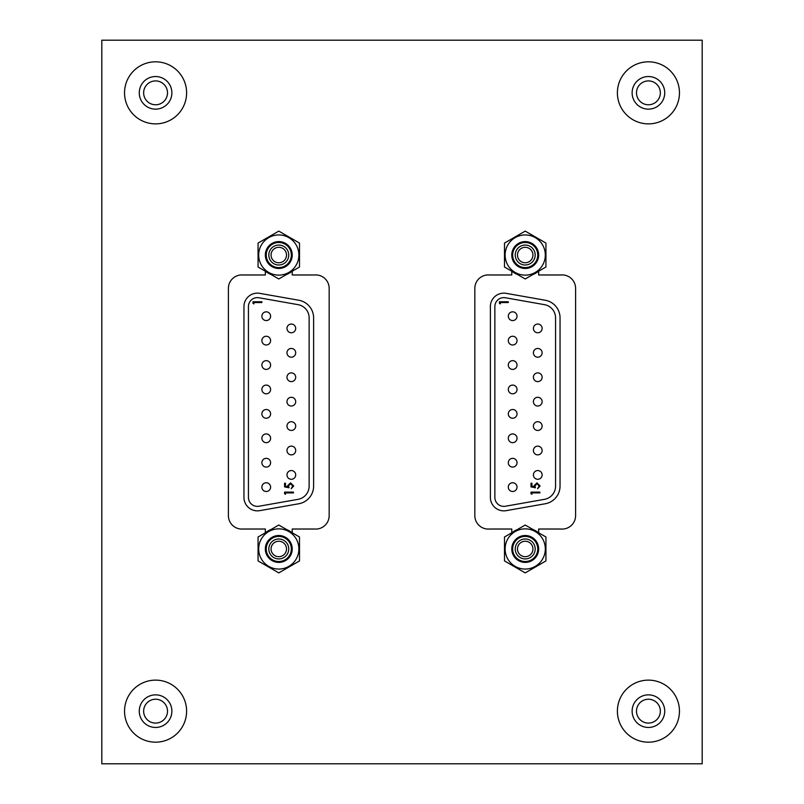 <?xml version="1.0" encoding="UTF-8"?>
<svg xmlns="http://www.w3.org/2000/svg" width="804" height="804" viewBox="0 0 804 804"><rect width="100%" height="100%" fill="white"/><g stroke="black" fill="none" stroke-linecap="round" stroke-linejoin="round"><path stroke-width="1.21" d="M265.782 532.539A20.944 20.944 0 0 1 271.069 529.484M286.505 529.484A20.944 20.944 0 0 1 291.792 532.539M265.782 271.461A20.944 20.944 0 0 0 271.069 274.516A20.944 20.944 0 0 1 265.782 271.461M286.505 274.516A20.944 20.944 0 0 0 291.792 271.461A20.944 20.944 0 0 1 286.505 274.516M292.224 548.961A13.437 13.437 0 0 0 278.787 535.514A13.437 13.437 0 0 0 265.34 548.961A13.437 13.437 0 0 0 278.787 562.398A13.437 13.437 0 0 0 292.224 548.961M278.787 569.061A20.1 20.1 0 0 1 258.687 548.961A20.1 20.1 0 0 1 278.787 528.861A20.1 20.1 0 0 1 298.887 548.961A20.1 20.1 0 0 1 278.787 569.061M258.064 536.992L278.787 525.032L299.51 536.992L299.51 560.921L278.787 572.89L258.064 560.921L258.064 536.992M266.245 255.039A12.542 12.542 0 0 1 278.787 242.496A12.542 12.542 0 0 1 291.329 255.039A12.542 12.542 0 0 1 278.787 267.581A12.542 12.542 0 0 1 266.245 255.039M268.817 255.039A9.97 9.97 0 0 1 278.787 245.069A9.97 9.97 0 0 1 288.757 255.039A9.97 9.97 0 0 1 278.787 265.008A9.97 9.97 0 0 1 268.817 255.039M286.515 255.039A7.728 7.728 0 0 0 278.787 247.31A7.728 7.728 0 0 0 271.059 255.039A7.728 7.728 0 0 0 278.787 262.767A7.728 7.728 0 0 0 286.515 255.039M266.245 548.961A12.542 12.542 0 0 1 278.787 536.419A12.542 12.542 0 0 1 291.329 548.961A12.542 12.542 0 0 1 278.787 561.504A12.542 12.542 0 0 1 266.245 548.961M268.817 548.961A9.97 9.97 0 0 1 278.787 538.992A9.97 9.97 0 0 1 288.757 548.961A9.97 9.97 0 0 1 278.787 558.931A9.97 9.97 0 0 1 268.817 548.961M286.515 548.961A7.728 7.728 0 0 0 278.787 541.233A7.728 7.728 0 0 0 271.059 548.961A7.728 7.728 0 0 0 278.787 556.69A7.728 7.728 0 0 0 286.515 548.961M291.329 332.776A4.372 4.372 0 0 0 295.701 328.404A4.372 4.372 0 0 0 291.329 324.042A4.372 4.372 0 0 0 286.968 328.404A4.372 4.372 0 0 0 291.329 332.776M291.329 357.197A4.372 4.372 0 0 0 295.701 352.825A4.372 4.372 0 0 0 291.329 348.454A4.372 4.372 0 0 0 286.968 352.825A4.372 4.372 0 0 0 291.329 357.197M291.329 381.619A4.372 4.372 0 0 0 295.701 377.247A4.372 4.372 0 0 0 291.329 372.875A4.372 4.372 0 0 0 286.968 377.247A4.372 4.372 0 0 0 291.329 381.619M291.329 406.03A4.372 4.372 0 0 0 295.701 401.668A4.372 4.372 0 0 0 291.329 397.297A4.372 4.372 0 0 0 286.968 401.668A4.372 4.372 0 0 0 291.329 406.03M291.329 430.452A4.372 4.372 0 0 0 295.701 426.08A4.372 4.372 0 0 0 291.329 421.718A4.372 4.372 0 0 0 286.968 426.08A4.372 4.372 0 0 0 291.329 430.452M291.329 454.873A4.372 4.372 0 0 0 295.701 450.501A4.372 4.372 0 0 0 291.329 446.13A4.372 4.372 0 0 0 286.968 450.501A4.372 4.372 0 0 0 291.329 454.873M266.245 320.565A4.372 4.372 0 0 0 270.606 316.203A4.372 4.372 0 0 0 266.245 311.831A4.372 4.372 0 0 0 261.873 316.203A4.372 4.372 0 0 0 266.245 320.565M266.245 344.986A4.372 4.372 0 0 0 270.606 340.615A4.372 4.372 0 0 0 266.245 336.253A4.372 4.372 0 0 0 261.873 340.615A4.372 4.372 0 0 0 266.245 344.986M266.245 369.408A4.372 4.372 0 0 0 270.606 365.036A4.372 4.372 0 0 0 266.245 360.664A4.372 4.372 0 0 0 261.873 365.036A4.372 4.372 0 0 0 266.245 369.408M266.245 393.819A4.372 4.372 0 0 0 270.606 389.458A4.372 4.372 0 0 0 266.245 385.086A4.372 4.372 0 0 0 261.873 389.458A4.372 4.372 0 0 0 266.245 393.819M266.245 418.241A4.372 4.372 0 0 0 270.606 413.869A4.372 4.372 0 0 0 266.245 409.507A4.372 4.372 0 0 0 261.873 413.869A4.372 4.372 0 0 0 266.245 418.241M266.245 442.662A4.372 4.372 0 0 0 270.606 438.291A4.372 4.372 0 0 0 266.245 433.919A4.372 4.372 0 0 0 261.873 438.291A4.372 4.372 0 0 0 266.245 442.662M266.245 467.084A4.372 4.372 0 0 0 270.606 462.712A4.372 4.372 0 0 0 266.245 458.34A4.372 4.372 0 0 0 261.873 462.712A4.372 4.372 0 0 0 266.245 467.084M291.329 479.284A4.372 4.372 0 0 0 295.701 474.923A4.372 4.372 0 0 0 291.329 470.551A4.372 4.372 0 0 0 286.968 474.923A4.372 4.372 0 0 0 291.329 479.284M266.245 491.495A4.372 4.372 0 0 0 270.606 487.134A4.372 4.372 0 0 0 266.245 482.762A4.372 4.372 0 0 0 261.873 487.134A4.372 4.372 0 0 0 266.245 491.495M248.436 497.415A8.965 8.965 0 0 0 258.948 506.239L298.033 499.344A13.437 13.437 0 0 0 309.138 486.108L309.138 317.892A13.437 13.437 0 0 0 298.033 304.656L258.948 297.761A8.965 8.965 0 0 0 248.436 306.585L248.436 497.415M257.391 510.852A13.437 13.437 0 0 0 259.722 510.651L298.817 503.756A17.919 17.919 0 0 0 313.62 486.108L313.62 317.892A17.919 17.919 0 0 0 298.817 300.244L259.722 293.349A13.437 13.437 0 0 0 243.954 306.585L243.954 497.415A13.437 13.437 0 0 0 257.391 510.852M285.49 492.912L285.49 494.279L284.576 493.756L284.576 492.118L293.46 492.118L293.46 492.912L285.49 492.912M253.913 302.535L253.913 303.892L253.009 303.379L253.009 301.741L261.873 301.741L261.873 302.535L253.913 302.535M289.018 487.787L284.576 486.882L284.576 483.234L285.49 483.234L285.49 486.259L287.822 486.732L287.651 485.686L290.556 482.892L293.691 485.988L291.179 488.701L292.777 485.948L290.525 483.696L288.566 485.837L289.018 487.787M285.51 266.677A13.437 13.437 0 0 1 267.149 261.762A13.437 13.437 0 0 1 272.064 243.401A13.437 13.437 0 0 1 290.425 248.315A13.437 13.437 0 0 1 285.51 266.677M258.064 267.008L258.064 243.079L278.787 231.11L299.51 243.079L299.51 267.008L278.787 278.968L258.064 267.008M296.194 244.989A20.1 20.1 0 0 0 268.737 237.632A20.1 20.1 0 0 0 261.38 265.089A20.1 20.1 0 0 0 288.837 272.445A20.1 20.1 0 0 0 296.194 244.989M512.208 532.539A20.944 20.944 0 0 1 517.495 529.484M532.931 529.484A20.944 20.944 0 0 1 538.218 532.539M512.208 271.461A20.944 20.944 0 0 0 517.495 274.516A20.944 20.944 0 0 1 512.208 271.461M532.931 274.516A20.944 20.944 0 0 0 538.218 271.461A20.944 20.944 0 0 1 532.931 274.516M538.66 548.961A13.437 13.437 0 0 0 525.213 535.514A13.437 13.437 0 0 0 511.776 548.961A13.437 13.437 0 0 0 525.213 562.398A13.437 13.437 0 0 0 538.66 548.961M525.213 569.061A20.1 20.1 0 0 1 505.113 548.961A20.1 20.1 0 0 1 525.213 528.861A20.1 20.1 0 0 1 545.313 548.961A20.1 20.1 0 0 1 525.213 569.061M504.49 536.992L525.213 525.032L545.936 536.992L545.936 560.921L525.213 572.89L504.49 560.921L504.49 536.992M512.671 255.039A12.542 12.542 0 0 1 525.213 242.496A12.542 12.542 0 0 1 537.755 255.039A12.542 12.542 0 0 1 525.213 267.581A12.542 12.542 0 0 1 512.671 255.039M515.243 255.039A9.97 9.97 0 0 1 525.213 245.069A9.97 9.97 0 0 1 535.183 255.039A9.97 9.97 0 0 1 525.213 265.008A9.97 9.97 0 0 1 515.243 255.039M532.941 255.039A7.728 7.728 0 0 0 525.213 247.31A7.728 7.728 0 0 0 517.485 255.039A7.728 7.728 0 0 0 525.213 262.767A7.728 7.728 0 0 0 532.941 255.039M512.671 548.961A12.542 12.542 0 0 1 525.213 536.419A12.542 12.542 0 0 1 537.755 548.961A12.542 12.542 0 0 1 525.213 561.504A12.542 12.542 0 0 1 512.671 548.961M515.243 548.961A9.97 9.97 0 0 1 525.213 538.992A9.97 9.97 0 0 1 535.183 548.961A9.97 9.97 0 0 1 525.213 558.931A9.97 9.97 0 0 1 515.243 548.961M532.941 548.961A7.728 7.728 0 0 0 525.213 541.233A7.728 7.728 0 0 0 517.485 548.961A7.728 7.728 0 0 0 525.213 556.69A7.728 7.728 0 0 0 532.941 548.961M537.755 332.776A4.372 4.372 0 0 0 542.127 328.404A4.372 4.372 0 0 0 537.755 324.042A4.372 4.372 0 0 0 533.394 328.404A4.372 4.372 0 0 0 537.755 332.776M537.755 357.197A4.372 4.372 0 0 0 542.127 352.825A4.372 4.372 0 0 0 537.755 348.454A4.372 4.372 0 0 0 533.394 352.825A4.372 4.372 0 0 0 537.755 357.197M537.755 381.619A4.372 4.372 0 0 0 542.127 377.247A4.372 4.372 0 0 0 537.755 372.875A4.372 4.372 0 0 0 533.394 377.247A4.372 4.372 0 0 0 537.755 381.619M537.755 406.03A4.372 4.372 0 0 0 542.127 401.668A4.372 4.372 0 0 0 537.755 397.297A4.372 4.372 0 0 0 533.394 401.668A4.372 4.372 0 0 0 537.755 406.03M537.755 430.452A4.372 4.372 0 0 0 542.127 426.08A4.372 4.372 0 0 0 537.755 421.718A4.372 4.372 0 0 0 533.394 426.08A4.372 4.372 0 0 0 537.755 430.452M537.755 454.873A4.372 4.372 0 0 0 542.127 450.501A4.372 4.372 0 0 0 537.755 446.13A4.372 4.372 0 0 0 533.394 450.501A4.372 4.372 0 0 0 537.755 454.873M512.671 320.565A4.372 4.372 0 0 0 517.032 316.203A4.372 4.372 0 0 0 512.671 311.831A4.372 4.372 0 0 0 508.299 316.203A4.372 4.372 0 0 0 512.671 320.565M512.671 344.986A4.372 4.372 0 0 0 517.032 340.615A4.372 4.372 0 0 0 512.671 336.253A4.372 4.372 0 0 0 508.299 340.615A4.372 4.372 0 0 0 512.671 344.986M512.671 369.408A4.372 4.372 0 0 0 517.032 365.036A4.372 4.372 0 0 0 512.671 360.664A4.372 4.372 0 0 0 508.299 365.036A4.372 4.372 0 0 0 512.671 369.408M512.671 393.819A4.372 4.372 0 0 0 517.032 389.458A4.372 4.372 0 0 0 512.671 385.086A4.372 4.372 0 0 0 508.299 389.458A4.372 4.372 0 0 0 512.671 393.819M512.671 418.241A4.372 4.372 0 0 0 517.032 413.869A4.372 4.372 0 0 0 512.671 409.507A4.372 4.372 0 0 0 508.299 413.869A4.372 4.372 0 0 0 512.671 418.241M512.671 442.662A4.372 4.372 0 0 0 517.032 438.291A4.372 4.372 0 0 0 512.671 433.919A4.372 4.372 0 0 0 508.299 438.291A4.372 4.372 0 0 0 512.671 442.662M512.671 467.084A4.372 4.372 0 0 0 517.032 462.712A4.372 4.372 0 0 0 512.671 458.34A4.372 4.372 0 0 0 508.299 462.712A4.372 4.372 0 0 0 512.671 467.084M537.755 479.284A4.372 4.372 0 0 0 542.127 474.923A4.372 4.372 0 0 0 537.755 470.551A4.372 4.372 0 0 0 533.394 474.923A4.372 4.372 0 0 0 537.755 479.284M512.671 491.495A4.372 4.372 0 0 0 517.032 487.134A4.372 4.372 0 0 0 512.671 482.762A4.372 4.372 0 0 0 508.299 487.134A4.372 4.372 0 0 0 512.671 491.495M494.862 497.415A8.965 8.965 0 0 0 505.374 506.239L544.459 499.344A13.437 13.437 0 0 0 555.564 486.108L555.564 317.892A13.437 13.437 0 0 0 544.459 304.656L505.374 297.761A8.965 8.965 0 0 0 494.862 306.585L494.862 497.415M503.817 510.852A13.437 13.437 0 0 0 506.158 510.651L545.243 503.756A17.919 17.919 0 0 0 560.046 486.108L560.046 317.892A17.919 17.919 0 0 0 545.243 300.244L506.158 293.349A13.437 13.437 0 0 0 490.38 306.585L490.38 497.415A13.437 13.437 0 0 0 503.817 510.852M531.916 492.912L531.916 494.279L531.012 493.756L531.012 492.118L539.886 492.118L539.886 492.912L531.916 492.912M500.349 302.535L500.349 303.892L499.435 303.379L499.435 301.741L508.299 301.741L508.299 302.535L500.349 302.535M535.444 487.787L531.012 486.882L531.012 483.234L531.916 483.234L531.916 486.259L534.258 486.732L534.077 485.686L536.982 482.892L540.117 485.988L537.615 488.701L539.203 485.948L536.951 483.696L534.992 485.837L535.444 487.787M531.936 266.677A13.437 13.437 0 0 1 513.575 261.762A13.437 13.437 0 0 1 518.49 243.401A13.437 13.437 0 0 1 536.851 248.315A13.437 13.437 0 0 1 531.936 266.677M504.49 267.008L504.49 243.079L525.213 231.11L545.936 243.079L545.936 267.008L525.213 278.968L504.49 267.008M542.62 244.989A20.1 20.1 0 0 0 515.163 237.632A20.1 20.1 0 0 0 507.806 265.089A20.1 20.1 0 0 0 535.263 272.445A20.1 20.1 0 0 0 542.62 244.989M265.34 271.209L265.34 274.978L243.019 274.978A13.437 13.437 0 0 0 228.406 288.365L228.406 515.635A13.437 13.437 0 0 0 243.019 529.022L265.34 529.022L265.34 532.791M292.224 532.791L292.224 529.022L314.555 529.022A13.437 13.437 0 0 0 329.168 515.635L329.168 288.365A13.437 13.437 0 0 0 314.555 274.978L292.224 274.978L292.224 271.209M511.776 271.209L511.776 274.978L489.445 274.978A13.437 13.437 0 0 0 474.832 288.365L474.832 515.635A13.437 13.437 0 0 0 489.445 529.022L511.776 529.022L511.776 532.791M538.66 532.791L538.66 529.022L560.981 529.022A13.437 13.437 0 0 0 575.594 515.635L575.594 288.365A13.437 13.437 0 0 0 560.981 274.978L538.66 274.978L538.66 271.209M155.574 723.087A11.929 11.929 0 0 1 143.645 711.158A11.929 11.929 0 0 1 155.574 699.229A11.929 11.929 0 0 1 167.503 711.158A11.929 11.929 0 0 1 155.574 723.087M648.426 723.087A11.929 11.929 0 0 1 636.497 711.158A11.929 11.929 0 0 1 648.426 699.229A11.929 11.929 0 0 1 660.355 711.158A11.929 11.929 0 0 1 648.426 723.087M155.574 104.771A11.929 11.929 0 0 1 143.645 92.842A11.929 11.929 0 0 1 155.574 80.913A11.929 11.929 0 0 1 167.503 92.842A11.929 11.929 0 0 1 155.574 104.771M648.426 104.771A11.929 11.929 0 0 1 636.497 92.842A11.929 11.929 0 0 1 648.426 80.913A11.929 11.929 0 0 1 660.355 92.842A11.929 11.929 0 0 1 648.426 104.771M292.224 255.039A13.437 13.437 0 0 0 278.787 241.602M272.064 243.401A13.437 13.437 0 0 0 265.34 255.039M538.66 255.039A13.437 13.437 0 0 0 525.213 241.602M518.49 243.401A13.437 13.437 0 0 0 511.776 255.039M101.806 763.8L702.193 763.8L702.193 40.2L101.806 40.2L101.806 763.8M171.875 711.158A16.301 16.301 0 0 1 155.574 727.459A16.301 16.301 0 0 1 139.273 711.158A16.301 16.301 0 0 1 155.574 694.857A16.301 16.301 0 0 1 171.875 711.158M155.574 742.182A31.034 31.034 0 0 0 186.608 711.158A31.034 31.034 0 0 0 155.574 680.124A31.034 31.034 0 0 0 124.54 711.158A31.034 31.034 0 0 0 155.574 742.182M664.727 711.158A16.301 16.301 0 0 1 648.426 727.459A16.301 16.301 0 0 1 632.125 711.158A16.301 16.301 0 0 1 648.426 694.857A16.301 16.301 0 0 1 664.727 711.158M648.426 742.182A31.034 31.034 0 0 0 679.46 711.158A31.034 31.034 0 0 0 648.426 680.124A31.034 31.034 0 0 0 617.392 711.158A31.034 31.034 0 0 0 648.426 742.182M171.875 92.842A16.301 16.301 0 0 1 155.574 109.143A16.301 16.301 0 0 1 139.273 92.842A16.301 16.301 0 0 1 155.574 76.541A16.301 16.301 0 0 1 171.875 92.842M155.574 123.876A31.034 31.034 0 0 0 186.608 92.842A31.034 31.034 0 0 0 155.574 61.818A31.034 31.034 0 0 0 124.54 92.842A31.034 31.034 0 0 0 155.574 123.876M664.727 92.842A16.301 16.301 0 0 1 648.426 109.143A16.301 16.301 0 0 1 632.125 92.842A16.301 16.301 0 0 1 648.426 76.541A16.301 16.301 0 0 1 664.727 92.842M648.426 123.876A31.034 31.034 0 0 0 679.46 92.842A31.034 31.034 0 0 0 648.426 61.818A31.034 31.034 0 0 0 617.392 92.842A31.034 31.034 0 0 0 648.426 123.876"/></g></svg>
